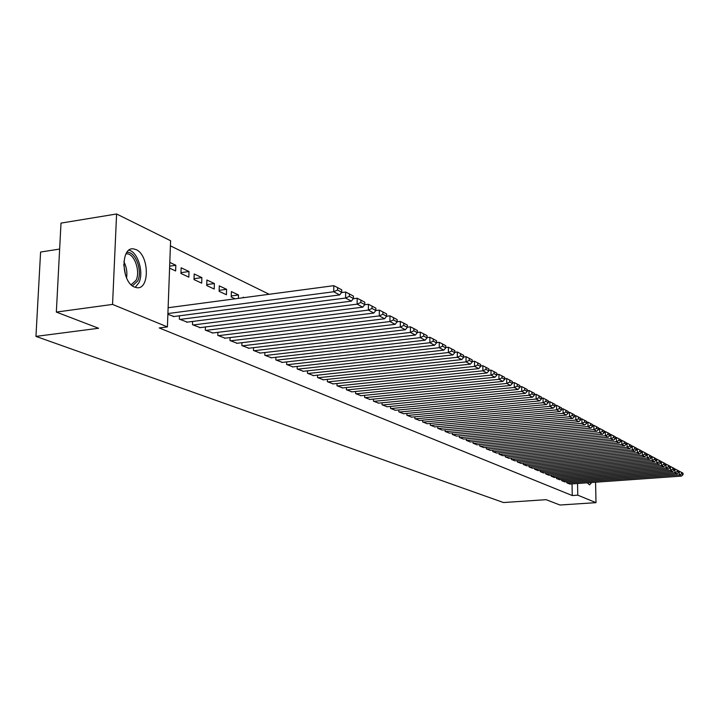 <?xml version="1.0" encoding="UTF-8"?>
<svg xmlns="http://www.w3.org/2000/svg" width="719" height="719" viewBox="0 0 719 719"><rect width="100%" height="100%" fill="white"/><g stroke="black" fill="none" stroke-linecap="round" stroke-linejoin="round"><path stroke-width="1.08" d="M591.737 482.485L589.544 484.876L587.36 482.8M134.534 287.07C121.205 282.333 120.37 246.41 133.599 248.909L136.098 249.628C149.237 254.877 149.947 289.901 136.817 287.69L134.534 287.07M269.185 294.278L170.412 245.844M59.641 249.062L40.588 252.036L35.95 336.393L503.498 502.545L546.045 499.669L559.993 505.017L596.006 502.653L577.77 495.175L577.555 483.492M35.95 336.393L98.593 328.268L56.343 312.082L60.998 223.106L116.595 213.983L170.601 240.739L167.41 326.902L112.559 304.416L116.595 213.983M561.701 479.546L561.719 480.705L564.81 481.883M551.158 475.052L551.176 476.257L554.376 477.47M540.266 470.406L540.284 471.646L543.582 472.913M528.995 465.597L529.013 466.892L532.428 468.195M517.329 460.618L517.347 461.958L520.889 463.306M505.25 455.46L505.259 456.853L508.926 458.255M492.731 450.112L492.74 451.568L496.541 453.015M479.753 444.567L479.762 446.077L483.698 447.578M466.28 438.815L466.289 440.388L470.379 441.942M452.296 432.829L452.296 434.474L456.547 436.091M437.763 426.619L437.763 428.335L442.176 430.016M422.646 420.157L422.646 421.945L427.239 423.698M406.918 413.425L406.909 415.303L411.699 417.119M390.534 406.415L390.525 408.374L395.513 410.27M373.458 399.099L373.44 401.157L378.643 403.134M355.635 391.469L355.617 393.626L361.046 395.684M337.031 383.488L336.995 385.761L342.675 387.909M317.573 375.147L317.537 377.538L323.469 379.785M297.226 366.42L297.172 368.937L303.391 371.292M275.907 357.271L275.844 359.931L282.36 362.385M253.546 347.663L253.474 350.477L260.305 353.056M231.257 295.931L238.492 294.961L231.383 291.59L231.23 297.001L235.104 298.816M238.492 294.961L238.402 298.376M230.08 337.579L229.99 340.554L237.171 343.26M206.901 279.997L206.73 285.533L214.208 289.029L214.379 283.538L206.901 279.997M205.409 326.974L205.31 330.129L212.851 332.969M181.143 267.783L180.945 273.454L188.818 277.148L189.016 271.512L181.143 267.783M179.444 315.794L179.328 319.146L187.273 322.139M167.41 326.902L159.25 327.945L572.252 495.544L572.045 483.887M167.878 314.311L173.98 316.513M169.801 262.408L175.831 265.266L175.625 270.964L169.585 268.142M192.593 321.456L192.485 324.709L200.233 327.621M194.193 273.966L194.004 279.574L201.68 283.16L201.859 277.606L194.193 273.966M217.902 332.34L217.803 335.405L225.164 338.182M219.295 285.865L219.133 291.339L226.431 294.754L226.584 289.317L219.295 285.865M241.952 342.684L241.881 345.578L248.882 348.221M244.092 297.621L243.175 297.181L243.157 297.738M264.862 352.526L264.799 355.258L271.467 357.774M286.692 361.9L286.638 364.488L292.993 366.888M307.516 370.833L307.471 373.287L313.547 375.588M327.415 379.371L327.379 381.699L333.176 383.892M346.432 387.523L346.405 389.743L351.959 391.846M364.641 395.324L364.623 397.436L369.934 399.449M382.086 402.793L382.068 404.806L387.164 406.738M398.811 409.956L398.802 411.87L403.683 413.731M414.863 416.822L414.854 418.656L419.545 420.435M430.277 423.419L430.277 425.172L434.788 426.888M445.097 429.755L445.097 431.436L449.438 433.081M459.351 435.849L459.36 437.458L463.53 439.048M473.075 441.718L473.084 443.264L477.101 444.791M486.296 447.362L486.314 448.845L490.178 450.319M499.049 452.808L499.058 454.237L502.797 455.657M511.344 458.057L511.353 459.432L514.957 460.798M523.216 463.126L523.225 464.447L526.703 465.768M534.675 468.024L534.693 469.291L538.055 470.568M545.757 472.751L545.775 473.974L549.028 475.214M556.47 477.317L556.488 478.495L559.634 479.699M566.842 481.739L566.86 482.88L569.897 484.04M595.575 482.215L596.006 502.653M56.343 312.082L112.559 304.416M572.252 495.544L577.77 495.175M169.657 266.165L175.831 265.266M180.972 272.663L189.016 271.512M194.031 278.702L201.859 277.606M206.757 284.589L214.379 283.538M219.16 290.332L226.584 289.317M167.904 313.547L333.724 291.761L333.805 285.677L168.12 307.732M173.288 316.603L339.692 294.925L333.724 291.761L337.544 290.027L341.714 292.256L341.75 289.838L337.579 287.6L337.544 290.027M333.805 285.677L337.579 287.6M341.714 292.256L339.692 294.925M179.993 319.434L345.578 298.043L345.659 292.04L341.462 292.588M186.607 322.22L351.393 301.126L345.578 298.043L349.353 296.336L353.406 298.502L353.433 296.111L349.38 293.936L349.353 296.336M345.659 292.04L349.38 293.936M353.406 298.502L351.393 301.126M193.132 324.979L357.118 304.164L357.19 298.232L353.227 298.745M199.576 327.702L362.771 307.157L357.118 304.164L360.83 302.474L364.776 304.586L364.803 302.223L360.857 300.102L360.83 302.474M357.19 298.232L360.857 300.102M364.776 304.586L362.771 307.157M126.886 252.396C135.325 250.913 142.856 271.081 137.68 281.021L132.422 285.829M131.164 284.742L136.053 280.293C140.538 271.629 134.66 254.05 127.11 253.798L126.032 253.798M135.199 287.33L138.884 282.765C144.079 272.609 137.967 252.153 129.043 250.167M587.684 483.348L587.917 482.755M205.94 330.389L368.353 310.114L368.407 304.263L364.659 304.73M212.222 333.05L373.853 313.035L368.353 310.114L372.011 308.451L375.848 310.5L375.866 308.163L372.029 306.105L372.011 308.451M368.407 304.263L372.029 306.105M375.848 310.5L373.853 313.035M218.423 335.665L379.281 315.911L379.326 310.123L375.794 310.563M224.544 338.254L384.638 318.751L379.281 315.911L382.885 314.257L386.624 316.261L386.642 313.96L382.903 311.947L382.885 314.257M379.326 310.123L382.903 311.947M230.592 340.806L389.932 321.555L389.968 315.839L386.624 316.252L384.638 318.751M236.569 343.331L395.153 324.323L389.932 321.555L393.482 319.919L397.131 321.869L397.14 319.596L393.5 317.636L393.482 319.919M389.968 315.839L393.5 317.636M397.131 321.869L395.153 324.323M242.465 345.821L400.303 327.055L400.33 321.411L397.131 321.797M248.298 348.284L405.39 329.742L400.303 327.055L403.808 325.437L407.358 327.334L407.367 325.087L403.817 323.182L403.808 325.437M400.33 321.411L403.817 323.182M407.358 327.334L405.39 329.742M254.05 350.719L410.414 332.412L410.432 326.83L407.358 327.199M259.739 353.119L415.366 335.036L410.414 332.412L413.865 330.812L417.326 332.663L417.335 330.443L413.874 328.583L413.865 330.812M410.432 326.83L413.874 328.583M417.326 332.663L415.366 335.036M265.356 355.492L420.264 337.633L420.282 332.124L417.326 332.466M270.901 357.837L425.1 340.195L420.264 337.633L423.671 336.061L427.05 337.858L427.05 335.665L423.68 333.85L423.671 336.061M420.282 332.124L423.68 333.85M427.05 337.858L425.1 340.195M276.393 360.156L429.881 342.729L429.881 337.283L427.05 337.606M281.812 362.448L434.591 345.228L429.881 342.729L433.242 341.166L436.532 342.927L436.532 340.761L433.242 338.991L433.242 341.166M429.881 337.283L433.242 338.991M436.532 342.927L434.591 345.228M287.169 364.713L439.255 347.699L439.255 342.316L436.532 342.621M292.462 366.951L443.857 350.135L439.255 347.699L442.571 346.154L445.78 347.87L445.78 345.731L442.571 344.006L442.571 346.154M439.255 342.316L442.571 344.006M445.78 347.87L443.857 350.135M297.693 369.162L448.404 352.544L448.395 347.223L445.78 347.52M302.87 371.346L452.889 354.925L448.404 352.544L451.676 351.016L454.803 352.696L454.803 350.575L451.667 348.895L451.676 351.016M448.395 347.223L451.667 348.895M454.803 352.696L452.889 354.925M307.984 373.503L457.329 357.28L457.32 352.013L454.803 352.292M313.035 375.642L461.715 359.599L457.329 357.28L460.555 355.77L463.62 357.406L463.611 355.312L460.555 353.667L460.555 355.77M457.32 352.013L460.555 353.667M463.62 357.406L461.715 359.599M318.032 377.754L466.047 361.9L466.029 356.696L463.62 356.957M322.975 379.839L470.334 364.165L466.047 361.9L469.237 360.408L472.221 361.999L472.212 359.931L469.228 358.323L469.237 360.408M466.029 356.696L469.228 358.323M472.221 361.999L470.334 364.165M327.864 381.906L474.567 366.411L474.54 361.271L472.221 361.513M332.699 383.946L478.746 368.631L474.567 366.411L477.713 364.937L480.634 366.492L480.616 364.443L477.704 362.879L477.713 364.937M474.54 361.271L477.704 362.879M480.634 366.492L478.746 368.631M337.472 385.968L482.88 370.815L482.853 365.728L480.625 365.962M342.199 387.963L486.97 372.981L482.88 370.815L485.99 369.359L488.839 370.887L488.83 368.856L485.972 367.328L485.99 369.359M482.853 365.728L485.972 367.328M488.839 370.887L486.97 372.981M346.873 389.932L491.014 375.129L490.969 370.096L488.839 370.321M351.492 391.891L495.005 377.241L491.014 375.129L494.079 373.682L496.865 375.174L496.847 373.17L494.061 371.669L494.079 373.682M490.969 370.096L494.061 371.669M496.865 375.174L495.005 377.241M356.067 393.823L498.95 379.335L498.914 374.356L496.865 374.572M360.587 395.729L502.86 381.412L498.95 379.335L501.988 377.906L504.711 379.362L504.693 377.376L501.97 375.92L501.988 377.906M498.914 374.356L501.97 375.92M504.711 379.362L502.86 381.412M365.063 397.625L506.724 383.452L506.679 378.527L504.702 378.733M369.494 399.494L510.544 385.483L506.724 383.452L509.717 382.041L512.386 383.461L512.359 381.501L509.699 380.072L509.717 382.041M506.679 378.527L509.699 380.072M512.386 383.461L510.544 385.483M373.871 401.346L514.319 387.478L514.265 382.607L512.377 382.796M378.212 403.17L518.057 389.464L514.319 387.478L517.276 386.076L519.882 387.469L519.864 385.528L517.258 384.126L517.276 386.076M514.265 382.607L517.258 384.126M519.882 387.469L518.057 389.464M382.499 404.986L521.751 391.424L521.697 386.597L519.873 386.777M386.741 406.783L525.4 393.356L521.751 391.424L524.672 390.031L527.225 391.397L527.198 389.473L524.645 388.098L524.672 390.031M521.697 386.597L524.645 388.098M527.225 391.397L525.4 393.356M390.938 408.554L529.022 395.27L528.959 390.498L527.216 390.669M395.099 410.306L532.59 397.167L529.022 395.27L531.907 393.895L534.406 395.234L534.379 393.329L531.88 391.99L531.907 393.895M528.959 390.498L531.88 391.99M534.406 395.234L532.59 397.167M399.207 412.05L536.131 399.045L536.068 394.318L534.397 394.479M403.278 413.767L539.636 400.896L536.131 399.045L538.989 397.679L541.434 398.991L541.407 397.104L538.962 395.792L538.989 397.679M536.068 394.318L538.962 395.792M541.434 398.991L539.636 400.896M407.314 415.474L543.097 402.73L543.034 398.056L541.425 398.209M411.295 417.155L546.521 404.554L543.097 402.73L545.919 401.382L548.309 402.667L548.282 400.798L545.892 399.512L545.919 401.382M543.034 398.056L545.892 399.512M548.309 402.667L546.521 404.554M415.249 418.826L549.918 406.352L549.846 401.714L548.3 401.858M419.159 420.471L553.271 408.122L549.918 406.352L552.704 405.013L555.05 406.262L555.023 404.42L552.677 403.161L552.704 405.013M549.846 401.714L552.677 403.161M555.05 406.262L553.271 408.122M423.024 422.107L556.596 409.884L556.515 405.3L555.032 405.435M426.861 423.734L559.876 411.627L556.596 409.884L559.355 408.563L561.647 409.794L561.62 407.961L559.319 406.729L559.355 408.563M556.515 405.3L559.319 406.729M561.647 409.794L559.876 411.627M430.654 425.333L563.13 413.353L563.058 408.814L561.629 408.94M434.411 426.915L566.356 415.061L563.13 413.353L565.862 412.041L568.109 413.245L568.082 411.439L565.835 410.225L565.862 412.041M563.058 408.814L565.835 410.225M568.109 413.245L566.356 415.061M438.132 428.488L569.538 416.75L569.457 412.257L568.091 412.373M441.817 430.052L572.692 418.422L569.538 416.75L572.243 415.456L574.445 416.625L574.409 414.836L572.207 413.65L572.243 415.456M569.457 412.257L572.207 413.65M574.445 416.625L572.692 418.422M445.465 431.589L575.82 420.076L575.739 415.627L574.427 415.744M449.078 433.117L578.912 421.72L575.82 420.076L578.489 418.791L580.646 419.941L580.61 418.17L578.453 417.011L578.489 418.791M575.739 415.627L578.453 417.011M580.646 419.941L578.912 421.72M452.655 434.627L581.977 423.338L581.887 418.925L580.628 419.042M456.197 436.127L585.005 424.947L581.977 423.338L584.619 422.062L586.731 423.194L586.695 421.442L584.583 420.3L584.619 422.062M581.887 418.925L584.583 420.3M586.731 423.194L585.005 424.947M459.711 437.61L588.007 426.538L587.917 422.17L586.713 422.278M463.189 439.075L590.982 428.111L588.007 426.538L590.623 425.271L592.699 426.385L592.663 424.641L590.587 423.527L590.623 425.271M587.917 422.17L590.587 423.527M592.699 426.385L590.982 428.111M466.631 440.531L593.921 429.674L593.831 425.342L592.681 425.441M470.037 441.969L596.842 431.22L593.921 429.674L596.509 428.425L598.541 429.513L598.505 427.778L596.473 426.691L596.509 428.425M593.831 425.342L596.473 426.691M598.541 429.513L596.842 431.22M473.426 443.398L599.727 432.748L599.628 428.461L598.523 428.551M476.769 444.818L602.585 434.267L599.727 432.748L602.288 431.508L604.284 432.577L604.239 430.861L602.243 429.791L602.288 431.508M599.628 428.461L602.243 429.791M604.284 432.577L602.585 434.267M480.085 446.22L605.416 435.768L605.317 431.517L604.257 431.607M483.375 447.604L608.22 437.251L605.416 435.768L607.95 434.537L609.91 435.579L609.865 433.89L607.914 432.838L607.95 434.537M605.317 431.517L607.914 432.838M609.91 435.579L608.22 437.251M486.637 448.98L610.997 438.725L610.898 434.51L609.883 434.6M489.864 450.346L613.747 440.181L610.997 438.725L613.505 437.503L615.428 438.527L615.383 436.855L613.469 435.822L613.505 437.503M610.898 434.51L613.469 435.822M615.428 438.527L613.747 440.181M493.063 451.703L616.48 441.628L616.372 437.458L615.401 437.529M496.227 453.042L619.176 443.057L616.48 441.628L618.96 440.414L620.848 441.421L620.803 439.758L618.915 438.752L618.96 440.414M616.372 437.458L618.915 438.752M620.848 441.421L619.176 443.057M499.372 454.363L621.854 444.477L621.746 440.343L620.821 440.414M502.482 455.684L624.505 445.879L621.854 444.477L624.308 443.281L626.159 444.27L626.114 442.616L624.272 441.628L624.308 443.281M621.746 440.343L624.272 441.628M626.159 444.27L624.505 445.879M505.574 456.987L627.13 447.272L627.022 443.174L626.132 443.246M508.63 458.273L629.736 448.656L627.13 447.272L629.565 446.086L631.381 447.056L631.336 445.421L629.52 444.45L629.565 446.086M627.022 443.174L629.52 444.45M631.381 447.056L629.736 448.656M511.658 459.558L632.307 450.022L632.208 445.96L631.354 446.023M514.66 460.825L634.868 451.37L632.307 450.022L634.724 448.845L636.504 449.797L636.459 448.171L634.679 447.218L634.724 448.845M632.208 445.96L634.679 447.218M636.504 449.797L634.868 451.37M517.644 462.083L637.394 452.718L637.286 448.683L636.477 448.755M520.592 463.333L639.91 454.048L637.394 452.718L639.784 451.55L641.537 452.485L641.492 450.876L639.739 449.932L639.784 451.55M637.286 448.683L639.739 449.932M641.537 452.485L639.91 454.048M523.522 464.564L642.391 455.361L642.283 451.37L641.51 451.433M526.416 465.795L644.862 456.673L642.391 455.361L644.754 454.201L646.48 455.127L646.435 453.527L644.718 452.611L644.754 454.201M642.283 451.37L644.718 452.611M646.48 455.127L644.862 456.673M529.292 467.008L647.298 457.967L647.19 454.004L646.444 454.066M532.15 468.213L649.724 459.252L647.298 457.967L649.643 456.817L651.333 457.715L651.288 456.143L649.599 455.235L649.643 456.817M647.19 454.004L649.599 455.235M651.333 457.715L649.724 459.252M534.972 469.408L652.124 460.519L652.007 456.592L651.306 456.646M537.776 470.594L654.506 461.778L652.124 460.519L654.443 459.378L656.105 460.268L656.061 458.704L654.398 457.814L654.443 459.378M652.007 456.592L654.398 457.814M656.105 460.268L654.506 461.778M540.553 471.763L656.86 463.027L656.744 459.135L656.07 459.189M543.312 472.931L659.197 464.267L656.86 463.027L659.161 461.904L660.788 462.775L660.743 461.221L659.107 460.34L659.161 461.904M656.744 459.135L659.107 460.34M660.788 462.775L659.197 464.267M546.045 474.082L661.516 465.499L661.399 461.634L660.752 461.688M548.759 475.232L663.808 466.712L661.516 465.499L663.79 464.375L665.399 465.229L665.345 463.692L663.745 462.829L663.79 464.375M661.399 461.634L663.745 462.829M665.399 465.229L663.808 466.712M551.446 476.364L666.091 467.925L665.974 464.097L665.363 464.141M554.106 477.488L668.346 469.121L666.091 467.925L668.346 466.811L669.919 467.656L669.874 466.128L668.302 465.283L668.346 466.811M665.974 464.097L668.302 465.283M669.919 467.656L668.346 469.121M556.749 478.611L670.584 470.307L670.468 466.505L669.883 466.55M559.373 479.717L672.804 471.484L670.584 470.307L672.822 469.201L674.368 470.028L674.323 468.518L672.777 467.683L672.822 469.201M670.468 466.505L672.777 467.683M674.368 470.028L672.804 471.484M561.97 480.813L675.006 472.653L674.889 468.887L674.341 468.923M564.55 481.901L677.19 473.803L675.006 472.653L677.226 471.556L678.745 472.365L678.7 470.864L677.172 470.046L677.226 471.556M674.889 468.887L677.172 470.046M678.745 472.365L677.19 473.803M567.111 482.988L679.356 474.953L679.239 471.215L678.709 471.26M569.646 484.058L681.504 476.095L679.356 474.953L681.549 473.866L683.05 474.666L683.005 473.174L681.504 472.374L681.549 473.866M679.239 471.215L681.504 472.374M683.05 474.666L681.504 476.095M123.875 261.698C126.517 266.839 127.407 272.222 126.562 277.858M125.546 275.269L123.758 264.457M125.942 253.978L127.11 253.798"/></g></svg>

